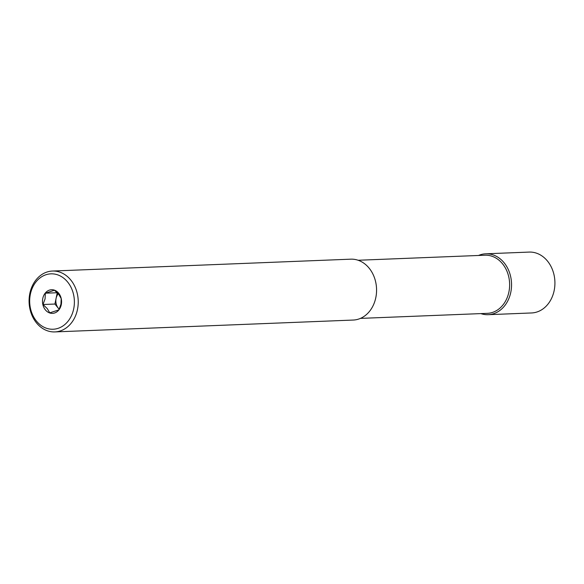 <?xml version="1.0" encoding="UTF-8"?>
<svg xmlns="http://www.w3.org/2000/svg" width="584" height="584" viewBox="0 0 584 584"><rect width="100%" height="100%" fill="white"/><g stroke="black" fill="none" stroke-linecap="round" stroke-linejoin="round"><path stroke-width="0.88" d="M47.574 330.851A30.463 24.564 -92.3 0 0 54.867 331.916A30.463 24.564 -92.3 0 0 78.11 305.052A30.463 24.564 -92.3 0 0 59.736 272.108A30.463 24.564 -92.3 0 0 52.443 271.042A30.463 24.564 -92.3 0 0 29.2 297.906A30.463 24.564 -92.3 0 0 47.574 330.851M46.494 328.266A27.718 22.353 -92.3 0 0 73.694 308.863A27.718 22.353 -92.3 0 0 57.568 274.816A27.718 22.353 -92.3 0 0 30.368 294.226A27.718 22.353 -92.3 0 0 46.494 328.266M54.867 331.916L353.203 320.054A30.463 24.564 -92.3 0 0 376.446 293.19A30.463 24.564 -92.3 0 0 358.072 260.238A30.463 24.564 -92.3 0 0 350.78 259.172L52.443 271.042M360.438 318.389L487.319 313.345A29.09 23.462 -92.3 0 0 509.518 287.693A29.09 23.462 -92.3 0 0 491.969 256.23A29.09 23.462 -92.3 0 0 485.005 255.215L358.123 260.26M480.844 313.601A30.463 24.564 -92.3 0 0 480.895 313.623A30.463 24.564 -92.3 0 0 488.188 314.688A30.463 24.564 -92.3 0 0 511.431 287.817A30.463 24.564 -92.3 0 0 493.057 254.872A30.463 24.564 -92.3 0 0 485.764 253.806A30.463 24.564 -92.3 0 0 478.53 255.471M488.188 314.688L531.557 312.958A30.463 24.564 -92.3 0 0 554.8 286.094A30.463 24.564 -92.3 0 0 536.426 253.149A30.463 24.564 -92.3 0 0 529.133 252.084L485.764 253.806M59.21 309.17A10.154 8.191 87.7 0 1 58.305 308.206A10.154 8.191 87.7 0 1 56.093 298.387A10.154 8.191 87.7 0 1 58.239 293.767M49.669 312.951A11.833 9.541 87.7 0 1 42.785 298.417A11.833 9.541 87.7 0 1 54.392 290.138A11.833 9.541 87.7 0 1 61.276 304.666A11.833 9.541 87.7 0 1 49.669 312.951M54.436 290.233L45.326 293.204L45.085 298.818L42.982 304.512L47.297 308.644L49.75 312.849L58.86 309.878L60.962 304.184L61.203 298.57L58.743 294.365L54.436 290.233M45.326 293.204L57.261 292.73L54.918 304.038L59.166 309.264M54.918 304.038L42.982 304.512"/></g></svg>
